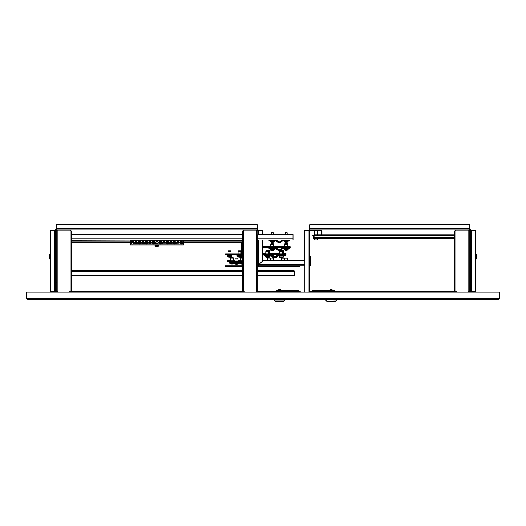 <?xml version="1.0" encoding="UTF-8"?>
<svg xmlns="http://www.w3.org/2000/svg" width="526" height="526" viewBox="0 0 526 526"><rect width="100%" height="100%" fill="white"/><g stroke="black" fill="none" stroke-linecap="round" stroke-linejoin="round"><path stroke-width="0.79" d="M50.851 292.154A0.999 0.999 0 0 1 51.712 291.654L55.703 291.654L55.703 292.154M50.22 299.629L84.85 299.629M26.3 298.63L27.299 299.629L26.8 298.63L26.3 298.63L26.3 292.154L26.8 292.154L26.8 298.63L499.2 298.63L498.701 299.629L499.7 298.63L499.7 292.154L26.8 292.154M475.149 292.154A0.999 0.999 0 0 0 474.288 291.654L470.297 291.654L470.297 292.154M498.701 299.629L27.299 299.629M499.7 298.63L499.2 298.63L499.2 292.154M314.949 292.154L314.949 291.503L454.852 291.503L454.852 230.861L455.851 230.861L455.851 229.862L309.84 229.862L309.84 224.878L469.803 224.878L469.803 229.862A0.5 0.5 0 0 1 470.297 230.362L475.28 230.362L475.28 291.654L474.288 291.654M468.304 292.154L468.304 291.503L470.198 291.503L470.198 292.154M55.802 292.154L55.802 291.503L56.197 291.503L56.197 230.861L57.196 230.861L57.196 229.862L56.197 229.862L56.197 224.878L257.267 224.878L257.267 229.862A0.5 0.5 0 0 1 257.766 230.362L262.75 230.362L262.75 234.596M300.024 265.742L300.024 266.491L257.72 266.491L257.72 270.377L293.745 270.377L294.159 271.225L294.159 275.361L257.72 275.361L257.72 291.503L295.763 291.503L295.763 292.154M242.769 291.503L242.769 230.861L243.768 230.861L243.768 291.503L70.149 291.503L70.149 230.861L71.148 230.861L70.149 229.862L70.149 230.861L57.196 230.861L57.196 291.503L57.696 291.503L57.696 292.154M300.74 292.154A0.999 0.999 0 0 0 299.873 291.654L295.888 291.654L295.888 292.154M314.949 291.654L310.84 291.654A0.999 0.999 0 0 0 309.978 292.154M314.824 291.654L314.824 292.154M304.856 292.154L304.856 230.861L309.84 230.861A0.5 0.5 0 0 1 310.34 230.362L321.103 230.362A0.5 0.5 0 0 1 321.603 230.861L321.603 234.997L321.951 234.997L321.951 230.861A0.848 0.848 0 0 0 321.103 230.013L310.34 230.013A0.848 0.848 0 0 0 309.492 230.861M309.84 230.861L309.84 292.154M309.84 265.623A1.098 1.098 0 0 0 310.439 264.644L310.439 261.757L310.439 264.644L310.439 261.757L309.84 261.757M309.84 256.773L310.439 256.773L310.439 261.757M475.78 299.629L336.653 299.629L336.653 300.122L310.465 299.629M300.247 299.629L285.026 299.629L285.026 300.122L274.066 300.122L274.066 299.629L216.659 299.629M167.077 299.629L134.432 299.629M469.803 229.362A0.999 0.999 0 0 1 470.796 230.362M308.847 230.362A0.999 0.999 0 0 1 309.84 229.362M262.75 240.08L262.75 260.751L258.766 264.742L262.757 260.758L304.357 260.758L304.363 230.362L309.341 230.362A0.5 0.5 0 0 1 309.84 229.862M304.856 265.742L258.766 265.742L258.766 264.742L258.766 265.742A0.999 0.999 0 0 1 257.766 264.742L257.766 240.08M258.766 265.242L258.766 264.742L258.766 265.242A0.5 0.5 0 0 1 258.266 264.742L257.766 264.742L258.266 264.742M257.267 229.362A0.999 0.999 0 0 1 258.266 230.362M470.297 291.654L470.297 230.362M469.803 229.862L468.804 229.862L468.804 230.861L469.803 230.861L468.804 229.862L455.851 229.862L454.852 230.861L455.851 230.362M309.341 230.362L309.341 230.861M51.712 291.654L50.72 291.654L50.72 230.362L55.703 230.362L55.703 291.654M257.766 234.596L257.766 230.362M55.204 230.362A0.999 0.999 0 0 1 56.197 229.362M257.267 229.862L256.721 229.862L256.721 230.861L257.72 230.861L256.721 229.862L57.196 229.862L56.197 230.861L57.196 230.362M55.703 230.362A0.5 0.5 0 0 1 56.197 229.862M304.357 260.758L304.856 261.258L304.363 260.751M50.72 259.509L49.72 259.068L49.72 254.472L50.72 254.032M55.848 259.759L55.999 253.782L55.703 259.614M475.28 254.032L476.28 254.472L476.28 259.068L475.28 259.509M470.152 259.759L470.001 253.782L470.297 259.614M468.804 291.503L468.804 230.861L455.851 230.861L455.851 291.503L456.344 291.503L456.344 292.154M469.803 291.503L469.803 230.861L468.804 230.362M455.851 291.503L454.852 291.503M454.852 230.861L454.852 234.846L321.951 234.846M256.221 292.154L256.221 291.503L256.721 291.503L256.721 230.861L243.768 230.861L243.768 229.862L242.769 230.861L243.768 230.362M243.768 291.503L244.261 291.503L244.261 292.154M258.766 265.742L257.72 265.742L257.766 254.571M257.72 234.846L257.72 291.503L256.721 291.503M242.769 230.861L242.769 234.846M257.72 230.861L256.721 230.362M69.656 292.154L69.656 291.503L70.149 291.503M71.148 291.503L71.148 230.861L70.149 230.362M57.196 291.503L56.197 291.503M56.197 230.861L56.197 234.846M71.148 234.846L71.148 230.861M332.675 290.253L332.682 290.253C331.676 288.952 330.663 288.952 329.657 290.253L332.596 290.253M330.808 290.405L329.526 290.405M336.653 300.122L335.654 301.122L326.685 301.122L325.686 300.122M312.234 291.654L312.234 290.654L334.661 290.654L334.661 291.503M333.234 290.654L329.105 290.654M281.607 290.405L277.478 290.654M298.479 290.654L298.479 291.654L298.479 290.654L298.479 291.654L298.479 290.654L276.058 290.654L276.058 291.503M278.116 290.253L280.969 290.253M285.026 299.629L284.027 301.122L275.059 301.122L274.066 300.122M281.186 290.405L279.181 290.405M313.43 236.391L313.68 238.534L314.272 238.83L314.87 238.331M313.68 238.534L314.87 238.534M317.73 238.331L316.297 238.83L318.815 238.83M317.73 238.534L319.282 238.646M314.522 238.83L313.812 238.646M321.603 234.846L314.075 234.846L314.075 237.837L454.852 237.837M454.852 238.331L314.075 238.331L314.075 237.837M314.653 238.83L314.653 239.981L317.638 239.981L317.638 238.83M314.075 235.346L312.891 235.346L314.075 235.346M314.075 238.331L314.528 238.331M257.72 234.596L293.002 234.596L293.002 240.08L257.72 240.08M242.769 240.08L71.148 240.08M71.148 234.596L242.769 234.596M56.197 239.33L56.197 242.821M242.769 242.821L183.515 242.821M182.765 242.821L179.984 242.821M179.281 242.821L176.493 242.821M175.789 242.821L173.008 242.821M172.304 242.821L169.517 242.821M168.813 242.821L166.032 242.821M165.328 242.821L162.541 242.821M161.837 242.821L159.056 242.821M158.352 242.821L157.958 242.821M155.959 242.821L155.564 242.821M154.861 242.821L152.08 242.821M151.376 242.821L148.588 242.821M147.885 242.821L145.104 242.821M144.4 242.821L141.612 242.821M140.909 242.821L138.128 242.821M137.424 242.821L134.636 242.821M133.933 242.821L131.152 242.821M130.402 242.821L71.148 242.821M242.769 242.322L183.515 242.322M182.713 242.322L180.037 242.322M179.228 242.322L176.552 242.322M175.737 242.322L173.061 242.322M172.245 242.322L169.576 242.322M168.761 242.322L166.084 242.322M165.269 242.322L162.6 242.322M161.784 242.322L159.108 242.322M158.293 242.322L157.958 242.322M155.959 242.322L155.624 242.322M154.808 242.322L152.132 242.322M151.317 242.322L148.648 242.322M147.832 242.322L145.156 242.322M144.341 242.322L141.672 242.322M140.856 242.322L138.18 242.322M137.365 242.322L134.689 242.322M133.88 242.322L131.204 242.322M130.402 242.322L71.148 242.322M242.769 254.282L241.519 254.282L241.519 242.821M274.973 248.752A2.992 2.992 0 0 1 277.084 249.626A2.992 2.992 0 0 0 281.305 249.626A2.992 2.992 0 0 1 283.415 248.752L289.412 248.752L289.412 248.002L283.415 248.002A3.735 3.735 0 0 0 280.779 249.094A2.242 2.242 0 0 1 277.61 249.094A3.735 3.735 0 0 0 274.973 248.002L268.977 248.002L268.977 248.752L274.973 248.752M284.428 255.103L278.432 255.103A3.735 3.735 0 0 0 275.795 256.195A2.242 2.242 0 0 1 272.632 256.195A3.735 3.735 0 0 0 269.989 255.103L263.999 255.103L263.999 255.853L269.989 255.853A2.992 2.992 0 0 1 272.1 256.727A2.992 2.992 0 0 0 276.321 256.727A2.992 2.992 0 0 1 278.432 255.853L284.428 255.853L284.428 255.103L285.224 255.103L285.224 254.571M242.769 261.047A0.5 0.5 0 0 1 242.716 261.047L232.505 261.047L232.505 261.797L229.777 261.646L229.777 262.185L233.833 262.185L233.978 261.797M242.716 261.797A1.243 1.243 0 0 0 242.769 261.79L232.505 261.797M262.75 254.571L285.177 254.571L285.177 253.821L262.75 253.821M262.75 247.47L290.161 247.47L290.161 246.72L262.75 246.72M272.639 243.722L271.074 243.722M270.752 244.715L270.837 243.854L273.605 243.854L273.691 244.715L270.752 244.715L270.752 246.72M286.479 243.722L285.026 243.722M284.934 243.722L287.558 243.854L284.79 243.854L284.704 246.72M287.406 243.722L287.643 244.715L284.704 244.715M269.476 251.816L265.768 251.816L265.768 253.821M281.719 250.823L283.133 250.823M279.72 251.816L279.806 250.955L283.369 250.955L283.455 251.816L279.72 251.816L279.72 253.821M237.87 258.181L237.962 259.042L235.017 259.042L235.254 258.049L237.87 258.181L235.346 258.049M272.429 250.389L272.665 250.507A3.228 3.222 -90 0 0 273.218 250.383L273.211 250.389A3.241 3.241 0 0 0 274.138 249.916L270.298 249.916A3.241 3.241 0 0 0 271.225 250.389A3.228 3.222 90 0 0 271.778 250.507L271.797 250.507A3.228 3.222 -90 0 1 271.245 250.383L271.238 250.389M270.226 249.771L274.21 249.771L274.21 249.002L270.226 249.002L270.298 249.916M272.218 250.389A3.202 2.86 -5.6 0 1 272.172 250.389A3.202 2.86 -5.6 0 1 272.008 250.389A3.202 2.86 5.6 0 0 272.271 250.389A3.202 2.86 5.6 0 0 272.521 250.383L272.494 250.383M287.137 250.133A3.228 2.683 -90 0 1 286.677 250.258L286.677 250.258A3.241 3.241 0 0 0 288.09 249.666L284.25 249.666A3.241 3.241 0 0 0 285.671 250.258L285.723 250.205M286.677 250.258L286.624 250.258A3.228 1.795 -90 0 0 286.933 250.133A3.202 2.38 48.1 0 1 286.506 250.133A3.228 1.795 90 0 1 286.197 250.258L286.387 250.258A3.228 2.683 90 0 0 286.624 250.205M286.197 250.258L285.953 250.258A3.228 2.683 -90 0 1 285.493 250.133A3.202 1.591 -59.1 0 1 285.348 250.139A3.202 1.591 -59.1 0 1 285.204 250.133A3.228 2.683 90 0 0 285.671 250.258L285.677 250.192M269.042 257.234A3.228 2.946 -90 0 1 268.654 257.339A3.241 3.241 0 0 0 269.956 256.767L265.314 256.767A3.241 3.241 0 0 0 266.735 257.359L266.767 257.234A3.202 2.183 -52.5 0 1 266.59 257.24A3.202 2.183 -52.5 0 1 266.399 257.234A3.228 2.097 90 0 0 266.761 257.359M267.708 257.28L267.741 257.359A3.228 2.459 -90 0 0 268.155 257.234A3.202 1.861 56.8 0 1 267.819 257.234A3.228 2.459 90 0 1 267.399 257.359L267.149 257.359A3.228 2.097 -90 0 1 266.787 257.234M267.727 257.273L267.734 257.359A3.228 2.946 -90 0 1 267.741 257.359A3.241 3.241 0 0 0 269.154 256.767L265.314 256.767L265.242 255.853M266.761 257.28A3.228 2.459 -90 0 0 267.077 257.359L267.149 257.359M283.1 257.017L279.267 257.017A3.241 3.241 0 0 0 280.187 257.49A3.228 3.209 90 0 0 280.733 257.608L280.785 257.608A3.228 3.209 -90 0 1 280.233 257.484L280.187 257.49M283.179 256.872L283.179 256.103L279.194 256.103L279.267 257.017L283.106 257.017A3.241 3.241 0 0 1 282.186 257.49A3.228 3.209 -90 0 1 281.647 257.608L281.489 257.608A3.228 0.342 -90 0 0 281.548 257.484A3.202 2.847 11.9 0 1 281.035 257.484A3.228 0.342 90 0 1 280.976 257.608L280.785 257.608M236.943 264.322A3.228 3.176 90 0 1 236.864 264.335L236.989 264.335A3.241 3.241 0 0 0 238.41 263.743L234.57 263.743A3.241 3.241 0 0 0 235.99 264.335A3.228 2.663 90 0 1 235.53 264.21M237.489 258.049L235.49 258.049M236.864 264.335L236.7 264.335A3.228 2.663 90 0 0 237.16 264.21A3.202 1.617 58.8 0 0 237.311 264.216A3.202 1.617 58.8 0 0 237.45 264.21A3.228 2.663 -90 0 1 236.989 264.335L236.989 264.269M236.036 264.282A3.228 2.663 -90 0 0 236.279 264.335L236.457 264.335A3.228 1.828 -90 0 1 236.141 264.21A3.202 2.36 -48.6 0 1 235.72 264.21A3.228 1.828 90 0 0 236.036 264.335L235.99 264.335M233.998 262.329L238.982 262.329L238.982 262.829L233.998 262.829L233.998 262.329M283.455 253.282L285.973 253.282L285.973 253.821L285.177 253.821M285.973 253.821L285.973 254.571L285.177 254.571M242.769 260.896L237.962 260.896M235.017 260.896L227.817 260.896L227.817 260.357L230.335 260.357M232.505 261.646L227.817 261.646L227.817 260.896M269.989 255.103L270.791 255.103A3.735 3.735 0 0 1 273.428 256.195A2.242 2.242 0 0 0 274.611 256.813M274.611 257.569A2.992 2.992 0 0 0 277.123 256.727A2.992 2.992 0 0 1 279.234 255.853M284.428 255.853L285.224 255.853L285.224 255.103M273.362 257.924L272.751 257.924M270.982 257.924L273.605 258.056L273.691 258.917L270.752 258.917L270.752 260.758M287.321 257.924L285.026 257.924M284.704 258.917L284.79 258.056L287.558 258.056L287.643 258.917L284.704 258.917L284.704 260.758M233.038 257.898L233.274 258.891L230.335 258.891L230.572 257.898L233.189 258.029L230.658 257.898M268.247 257.234A3.202 2.61 39.5 0 0 268.444 257.24A3.202 2.61 39.5 0 0 268.674 257.234A3.228 1.328 -90 0 1 268.444 257.359L268.53 257.359A3.228 2.946 -90 0 0 268.654 257.339M268.03 257.339A3.228 1.328 -90 0 0 268.089 257.359L268.319 257.359A3.228 2.946 90 0 0 268.444 257.339L268.444 257.24M268.168 257.26A3.228 1.328 90 0 1 267.977 257.359L267.747 257.359M283.981 255.853L283.909 256.767L283.179 256.767M282.547 257.352A3.228 2.972 -90 0 0 282.995 257.234A3.202 1.124 61.5 0 1 282.797 257.234A3.228 2.972 90 0 1 282.738 257.253M232.222 264.183L232.255 264.183A3.228 3.222 -90 0 0 232.788 264.065A3.228 3.222 90 0 1 232.222 264.183L231.986 264.065A3.202 2.86 -6.7 0 1 231.493 264.059L231.355 264.183A3.228 3.222 90 0 1 230.822 264.065L230.815 264.072A3.241 3.241 0 0 1 229.888 263.598L233.8 263.454L229.888 263.598M232.255 264.183A3.228 3.222 -90 0 0 232.788 264.065L232.794 264.072A3.241 3.241 0 0 0 233.728 263.598L233.8 262.678M232.801 257.898L230.809 257.898M231.361 264.183A3.228 3.222 90 0 1 230.802 264.059M242.361 257.898L240.389 258.029L240.303 260.896M242.769 258.891L240.303 258.891L240.356 258.358M242.17 264.183L242.23 264.183A3.228 3.209 -90 0 0 242.243 264.183A3.228 3.209 90 0 1 242.17 264.183L241.98 264.183A3.228 0.375 -90 0 1 241.973 264.183L241.704 264.183A3.228 2.012 -90 0 1 241.355 264.059A3.202 2.242 -51.4 0 1 241.151 264.072A3.202 2.242 -51.4 0 1 240.954 264.059A3.228 2.012 90 0 0 241.302 264.183A3.228 3.209 90 0 1 241.302 264.183L241.27 264.183A3.228 2.525 90 0 1 240.836 264.059M242.723 264.059A3.202 0.329 63.3 0 0 242.769 264.072A3.241 3.241 0 0 1 242.276 264.183L242.269 264.183A3.228 2.525 -90 0 0 242.703 264.059A3.202 1.788 57.5 0 1 242.387 264.059A3.228 2.525 90 0 1 241.947 264.183M242.769 257.701L240.776 257.898M242.769 263.598L239.849 263.598A3.241 3.241 0 0 0 241.27 264.183L241.276 264.183M241.302 264.118A3.228 2.525 -90 0 0 241.592 264.183L241.704 264.183M233.998 262.678L229.316 262.678L229.316 262.185L234.3 262.329M239.284 262.185L242.769 262.185M239.284 262.678L242.769 262.678M268.977 240.08L268.977 240.823L274.973 240.823A2.992 2.992 0 0 1 277.084 241.697A2.992 2.992 0 0 0 281.305 241.697A2.992 2.992 0 0 1 283.415 240.823L289.412 240.823L289.412 240.08M274.973 240.08A3.735 3.735 0 0 1 277.61 241.164A2.242 2.242 0 0 0 280.779 241.164A3.735 3.735 0 0 1 283.415 240.08M270.226 240.823L270.298 241.736A3.241 3.241 0 0 0 271.225 242.216L271.225 242.216M274.21 240.823L274.138 241.736L270.298 241.736M273.218 234.596L273.218 232.854L271.225 232.854L271.225 234.596M273.211 242.203L273.211 242.203A3.228 3.228 0 0 1 272.652 242.328L272.475 242.203A3.202 2.867 0 0 1 272.218 242.216A3.202 2.867 0 0 1 271.962 242.203L271.784 242.328A3.228 3.228 0 0 1 271.232 242.203M284.178 240.823L284.25 241.736A3.241 3.241 0 0 0 285.177 242.216L285.177 242.216M288.163 240.823L288.09 241.736L284.25 241.736M287.17 234.596L287.17 232.854L285.177 232.854L285.177 234.596M287.163 242.203L287.163 242.203A3.228 3.228 0 0 1 286.604 242.328L286.427 242.203A3.202 2.867 0 0 1 286.17 242.216A3.202 2.867 0 0 1 285.914 242.203L285.736 242.328A3.228 3.228 0 0 1 285.184 242.203M159.2 240.08L159.049 240.474L154.868 240.474L242.769 240.329M158.168 240.474L183.515 240.474L183.515 244.958L130.402 244.958L130.402 240.474L157.576 240.474M158.089 240.474L157.754 240.474M242.769 254.571L225.575 254.571L225.575 253.821L241.519 253.821M279.72 253.282L269.503 253.282M265.768 253.282L262.75 253.282M240.303 260.357L237.962 260.357M235.017 260.357L233.274 260.357M270.791 254.571A3.735 3.735 0 0 1 273.428 255.656A2.242 2.242 0 0 0 275.841 256.155M276.761 255.505A3.735 3.735 0 0 1 279.148 254.571M264.795 254.571L264.795 255.103M270.325 257.924L268.03 257.924M267.944 257.924L270.561 258.056L270.647 258.917L267.708 258.917L267.708 260.758M283.008 257.924L281.989 257.924M281.66 258.917L281.745 258.056L284.513 258.056L284.599 258.917L281.66 258.917L281.66 260.758M269.18 250.284L266.886 250.284M266.61 250.823L266.649 250.415L269.417 250.415L269.45 251.277M281.929 250.284L283.133 250.284M280.562 250.823L280.601 250.415L283.369 250.415L283.402 251.277M230.658 257.359L233.038 257.359L230.658 257.359M232.952 257.359L230.421 257.497L230.335 260.896M233.038 257.359L233.222 258.358M232.801 257.359L230.809 257.359M241.75 257.359L240.566 257.359M242.769 257.161L240.776 257.359M233.932 262.145L234.3 261.797M229.316 261.646L229.678 262.145M239.277 261.797L239.646 262.145M240.763 250.823L241 251.816L238.061 251.816L238.146 250.955L240.915 250.955L238.291 250.823L240.678 250.823M238.061 251.816L238.061 253.821M237.035 255.103L242.019 255.103L242.019 255.603L237.035 255.603L237.035 255.103M241.519 255.603L241.447 256.517L237.607 256.517A3.241 3.241 0 0 0 239.028 257.109A3.228 2.525 90 0 1 238.594 256.984M240.527 250.823L238.534 250.823M239.028 257.109L239.06 257.109A3.228 2.012 90 0 1 238.712 256.984A3.202 2.242 -51.4 0 0 238.909 256.99A3.202 2.242 -51.4 0 0 239.113 256.984A3.228 2.012 -90 0 0 239.461 257.109L239.705 257.109A3.228 2.525 90 0 0 240.145 256.984A3.202 1.788 57.5 0 0 240.461 256.984A3.228 2.525 -90 0 1 240.027 257.109L240.027 257.109A3.241 3.241 0 0 0 241.447 256.517M239.06 257.036A3.228 2.525 -90 0 0 239.35 257.109L239.461 257.109M228.422 250.823L230.796 250.823L228.422 250.823M228.093 251.816L228.179 250.955L230.947 250.955L231.032 251.816L228.093 251.816L228.093 253.821M227.074 255.103L232.051 255.103L232.051 255.603L227.074 255.603L227.074 255.103M231.558 255.603L231.486 256.517L227.64 256.517A3.241 3.241 0 0 0 229.06 257.109A3.228 2.525 90 0 1 228.632 256.984M230.559 250.823L228.567 250.823M229.06 257.109L229.093 257.109A3.228 2.012 90 0 1 228.744 256.984A3.202 2.242 -51.4 0 0 228.941 256.99A3.202 2.242 -51.4 0 0 229.145 256.984A3.228 2.012 -90 0 0 229.494 257.109L229.744 257.109A3.228 2.525 90 0 0 230.178 256.984A3.202 1.788 57.5 0 0 230.493 256.984A3.228 2.525 -90 0 1 230.059 257.109L230.059 257.109A3.241 3.241 0 0 0 231.486 256.517L227.64 256.517L227.567 255.603M229.099 257.036A3.228 2.525 -90 0 0 229.382 257.109L229.494 257.109M180.628 241.539L182.371 241.743L180.628 241.539M182.772 242.716A1.394 1.394 0 0 0 181.378 241.322A1.394 1.394 0 0 0 179.977 242.716A1.394 1.394 0 0 0 181.378 244.117A1.394 1.394 0 0 0 182.772 242.716M133.538 241.743L133.288 241.539C131.171 241.5 131.171 241.5 133.288 241.539L133.538 241.743M133.939 242.716A1.394 1.394 0 0 0 132.539 241.322A1.394 1.394 0 0 0 131.145 242.716A1.394 1.394 0 0 0 132.539 244.117A1.394 1.394 0 0 0 133.939 242.716M178.314 241.388L176.92 241.717L178.912 241.769L178.478 241.454M178.314 244.044L176.966 243.768M177.354 244.011L177.722 244.103M177.919 244.117L178.478 243.979M137.023 241.743L135.031 241.743L137.023 241.743M135.031 243.696L137.023 243.696L135.05 243.716M137.424 242.716A1.394 1.394 0 0 0 136.03 241.322A1.394 1.394 0 0 0 134.636 242.716A1.394 1.394 0 0 0 136.03 244.117A1.394 1.394 0 0 0 137.424 242.716M179.281 242.716A1.394 1.394 0 0 0 177.887 241.322A1.394 1.394 0 0 0 176.493 242.716A1.394 1.394 0 0 0 177.887 244.117A1.394 1.394 0 0 0 179.281 242.716M138.542 241.723L140.514 241.743L138.575 241.69M140.915 242.716A1.394 1.394 0 0 0 139.515 241.322A1.394 1.394 0 0 0 138.121 242.716A1.394 1.394 0 0 0 139.515 244.117A1.394 1.394 0 0 0 140.915 242.716M173.402 241.743L175.395 241.743L173.402 241.743M175.796 242.716A1.394 1.394 0 0 0 174.402 241.322A1.394 1.394 0 0 0 173.001 242.716A1.394 1.394 0 0 0 174.402 244.117A1.394 1.394 0 0 0 175.796 242.716M152.474 241.743L154.466 241.743L152.474 241.743M154.868 242.716A1.394 1.394 0 0 0 153.467 241.322A1.394 1.394 0 0 0 152.073 242.716A1.394 1.394 0 0 0 153.467 244.117A1.394 1.394 0 0 0 154.868 242.716M148.983 241.743L150.982 241.743L148.983 241.743M151.376 242.716A1.394 1.394 0 0 0 149.982 241.322A1.394 1.394 0 0 0 148.588 242.716A1.394 1.394 0 0 0 149.982 244.117A1.394 1.394 0 0 0 151.376 242.716M145.498 241.743L147.49 241.743L145.551 241.69M147.891 242.716A1.394 1.394 0 0 0 146.491 241.322A1.394 1.394 0 0 0 145.097 242.716A1.394 1.394 0 0 0 146.491 244.117A1.394 1.394 0 0 0 147.891 242.716M142.027 241.723L143.999 241.743L142.059 241.69M144.4 242.716A1.394 1.394 0 0 0 143.006 241.322A1.394 1.394 0 0 0 141.612 242.716A1.394 1.394 0 0 0 143.006 244.117A1.394 1.394 0 0 0 144.4 242.716M169.918 241.743L171.91 241.743L169.964 241.69M172.304 242.716A1.394 1.394 0 0 0 170.911 241.322A1.394 1.394 0 0 0 169.517 242.716A1.394 1.394 0 0 0 170.911 244.117A1.394 1.394 0 0 0 172.304 242.716M166.426 241.743L168.419 241.743L166.479 241.69M168.82 242.716A1.394 1.394 0 0 0 167.426 241.322A1.394 1.394 0 0 0 166.025 242.716A1.394 1.394 0 0 0 167.426 244.117A1.394 1.394 0 0 0 168.82 242.716M162.935 241.743L164.934 241.743L162.935 241.743M165.328 242.716A1.394 1.394 0 0 0 163.934 241.322A1.394 1.394 0 0 0 162.541 242.716A1.394 1.394 0 0 0 163.934 244.117A1.394 1.394 0 0 0 165.328 242.716M159.45 241.743L161.443 241.743L159.45 241.743M161.844 242.716A1.394 1.394 0 0 0 160.45 241.322A1.394 1.394 0 0 0 159.049 242.716A1.394 1.394 0 0 0 160.45 244.117A1.394 1.394 0 0 0 161.844 242.716M155.959 243.696L157.958 243.696L157.958 241.743L155.959 241.743L156.012 243.742M158.352 242.716A1.394 1.394 0 0 0 156.958 241.322A1.394 1.394 0 0 0 155.564 242.716A1.394 1.394 0 0 0 156.958 244.117A1.394 1.394 0 0 0 158.352 242.716M175.368 243.729L174.961 243.998M174.796 244.057L173.481 243.768M171.877 243.729L171.476 243.998M171.305 244.057L169.937 243.716L171.91 243.696M168.419 243.696L166.426 243.696L168.419 243.696M164.901 243.729L164.5 243.998M164.329 244.057L163.014 243.768M138.522 243.696L140.514 243.696L138.575 243.742M143.973 243.729L143.565 243.998M143.401 244.057L142.059 243.742M147.458 243.729L147.056 243.998M146.886 244.057L145.498 243.696L147.49 243.696M150.949 243.729L150.541 243.998M150.377 244.057L149.062 243.768M152.474 243.696L154.466 243.696L152.527 243.742M161.41 243.729L161.009 243.998M160.838 244.057L159.529 243.768M133.288 243.9L133.288 243.9C131.171 243.939 131.171 243.939 133.288 243.9M181.74 244.064L180.628 243.9L182.344 243.729M133.058 244.018L132.374 244.103M182.325 243.742L181.996 243.965M159.45 243.696L161.443 243.696M150.982 243.696L149.036 243.742M142.007 243.696L143.999 243.696M162.994 243.748L163.731 244.097M163.934 244.117L164.934 243.696M173.402 243.696L175.395 243.696M157.951 246.352L157.951 246.352A3.241 3.241 0 0 0 158.878 245.872L158.951 244.958L154.966 244.958L155.038 245.872A3.241 3.241 0 0 0 155.966 246.352L155.966 246.352M158.878 245.872L155.038 245.872M157.945 246.339A3.228 3.228 0 0 1 157.392 246.464L157.215 246.339A3.202 2.867 0 0 1 156.958 246.352A3.202 2.867 0 0 1 156.702 246.339L156.524 246.464A3.228 3.228 0 0 1 155.972 246.339M242.769 265.742L225.279 265.742L225.279 266.491L242.769 266.491M71.148 270.377L242.769 270.377M257.72 271.225L294.159 271.225L293.745 270.377L294.593 271.225L293.745 270.726M71.148 275.361L242.769 275.361M56.197 270.739L56.197 271.225M56.052 271.225L56.197 275.361M294.593 271.225L294.593 275.361L294.244 275.361L294.244 271.225M308.992 292.154L308.992 230.861M56.197 228.863L257.267 228.863M304.856 264.742L258.766 264.742L258.766 240.08M258.766 234.596L258.766 230.362M54.704 230.362L54.704 291.654M308.348 230.362L308.348 230.861M469.803 228.863L309.84 228.863M471.296 291.654L471.296 230.362M314.726 290.654L314.726 291.654M331.17 290.654L331.17 291.503M279.543 290.654L279.543 291.503M295.987 291.654L295.987 290.654M314.075 236.391L313.194 236.391L313.286 235.839M454.852 237.338L314.075 237.338M314.075 235.839L454.852 235.839M314.075 235.891L312.792 235.891L312.891 235.346M293.002 238.83L257.72 238.83M242.769 238.83L71.148 238.83M242.769 241.822L183.515 241.822M182.443 241.822L180.306 241.822M178.958 241.822L176.821 241.822M175.467 241.822L173.33 241.822M171.982 241.822L169.845 241.822M168.491 241.822L166.354 241.822M165.006 241.822L162.869 241.822M161.515 241.822L159.378 241.822M154.539 241.822L152.402 241.822M151.047 241.822L148.911 241.822M147.563 241.822L145.426 241.822M144.071 241.822L141.935 241.822M140.587 241.822L138.45 241.822M137.095 241.822L134.958 241.822M133.611 241.822L131.474 241.822M130.402 241.822L71.148 241.822M71.148 240.329L154.716 240.08M274.394 247.614L270.042 247.858L274.243 248.002L274.394 247.614M288.347 247.614L283.994 247.858L288.195 248.002L288.195 247.47M269.391 250.955L265.854 250.955L265.768 251.816M270.167 254.715L265.058 254.715L265.209 255.103M270.167 254.959L265.058 254.959M283.212 254.571L284.158 254.959L279.01 254.715L279.161 255.103M283.212 255.103L279.01 254.959M238.245 261.941L234.465 261.797L234.313 262.185L238.515 262.329L238.666 261.941L238.245 261.941M271.225 248.752L273.218 248.752M288.163 248.752L288.163 249.521L284.25 249.666M280.194 255.853L282.284 256.103M238.482 262.829L238.482 263.598L234.57 263.743M270.029 255.853L270.029 256.622L269.227 256.622L269.227 255.853M283.981 256.622L283.179 256.622M242.769 258.029L240.54 257.898M242.769 262.033L239.744 262.185L239.6 261.797M242.769 263.454L239.849 263.598L239.777 262.678M274.21 241.592L270.226 241.592M288.163 241.592L284.178 241.592M242.769 257.497L240.54 257.359L240.303 258.358M241.697 254.715L237.357 254.715L237.502 255.103L241.552 255.103L241.704 254.715M241.519 256.372L237.607 256.517L237.535 255.603M231.736 254.715L227.39 254.959L231.591 255.103L231.736 254.715M158.951 245.727L154.966 245.727M71.148 271.225L242.769 271.225M470.297 281.062L469.803 281.062M470.297 277.327L469.803 277.327M55.703 277.327L56.197 277.327M55.703 281.062L56.197 281.062M277.807 290.405L278.03 290.253C279.043 288.952 280.049 288.952 281.055 290.253L281.285 290.405M278.03 290.253C279.043 288.952 280.049 288.952 281.055 290.253M314.653 234.846L314.653 230.362M317.638 234.846L317.638 230.362M313.411 236.115L312.792 235.891M56.249 275.841L55.703 275.94M56.249 282.547L55.703 282.449M273.691 244.715L273.691 246.72M287.643 244.715L287.643 246.72M268.707 253.821L268.47 250.823M269.259 255.103L269.259 254.571M282.659 253.821L282.423 250.823M235.017 259.042L235.017 261.047M237.962 259.042L237.962 261.047M284.178 248.752L284.178 249.521M234.497 262.829L234.497 263.598M270.837 258.056L270.752 258.917M273.691 258.917L273.691 260.758M287.643 258.917L287.643 260.758M269.503 251.277L269.266 250.823M269.503 251.816L269.503 253.821M270.062 255.103L270.062 254.571M283.455 251.277L283.455 253.821M233.274 258.358L233.274 260.896M282.64 257.332A3.241 3.241 0 0 0 283.909 256.767M229.809 262.678L229.809 263.454M239.277 262.185L239.277 262.678M273.211 242.216A3.241 3.241 0 0 0 274.138 241.736M287.163 242.216A3.241 3.241 0 0 0 288.09 241.736M267.793 258.056L267.708 258.917M270.647 258.917L270.647 260.758M284.599 258.917L284.599 260.758M241 251.816L241 253.821M231.032 251.816L231.032 253.821"/></g></svg>

